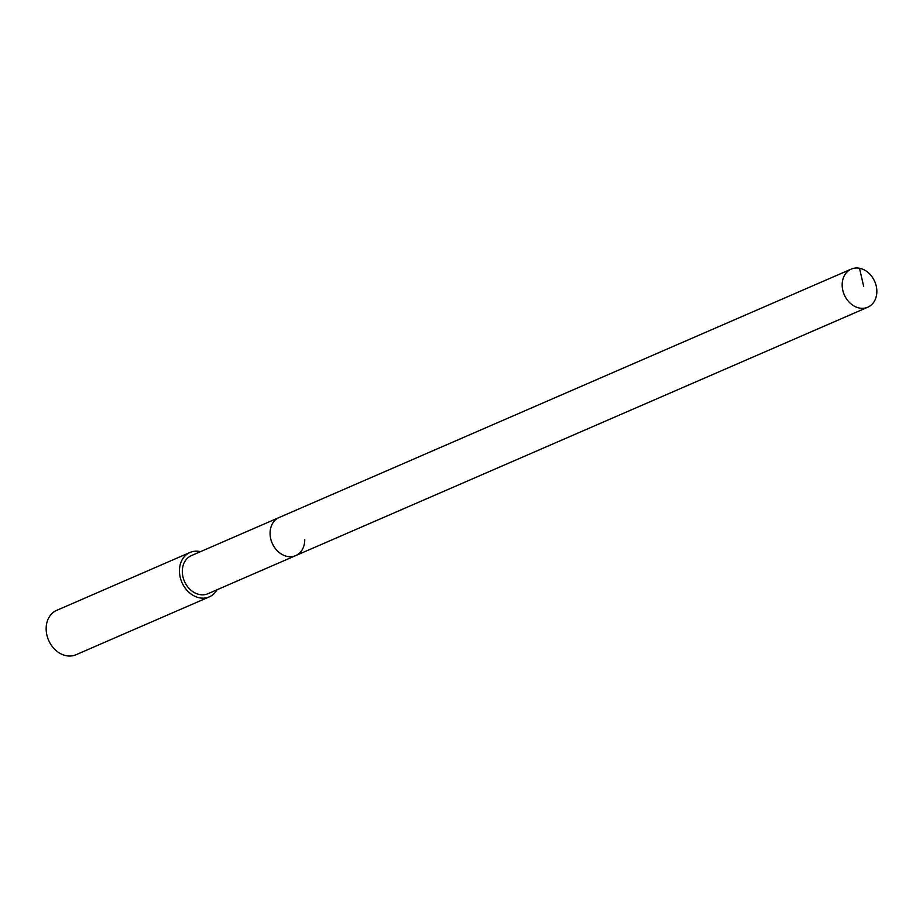 <?xml version="1.0" encoding="UTF-8"?>
<svg xmlns="http://www.w3.org/2000/svg" width="923" height="923" viewBox="0 0 923 923"><rect width="100%" height="100%" fill="white"/><g stroke="black" fill="none" stroke-linecap="round" stroke-linejoin="round"><path stroke-width="1.38" d="M876.85 291.437A20.779 16.614 -113.5 0 1 867.782 307.221A20.779 16.614 -113.5 0 1 842.168 284.884A20.779 16.614 -113.5 0 1 851.237 269.101A20.779 16.614 -113.5 0 1 876.85 291.437M270.07 533.286A20.779 16.614 66.5 0 0 295.683 555.611A20.779 16.614 -113.5 0 1 270.07 533.286A20.779 16.614 -113.5 0 1 279.138 517.503A20.779 16.614 66.5 0 0 270.07 533.286M851.237 269.101L191.384 555.611A20.779 16.614 66.5 0 0 182.316 571.383A20.779 16.614 66.5 0 0 207.929 593.72L867.782 307.221M304.752 539.84A20.779 16.614 -113.5 0 1 295.683 555.611M217.043 589.762A24.206 19.36 -113.5 0 1 209.302 596.869A24.206 19.36 -113.5 0 1 179.454 570.841A24.206 19.36 -113.5 0 1 190.011 552.462A24.206 19.36 -113.5 0 1 200.487 551.654M190.011 552.462L56.718 610.345A24.206 19.36 66.5 0 0 46.15 628.725A24.206 19.36 66.5 0 0 75.998 654.742L209.302 596.869M863.674 286.349L859.509 268.258"/></g></svg>
